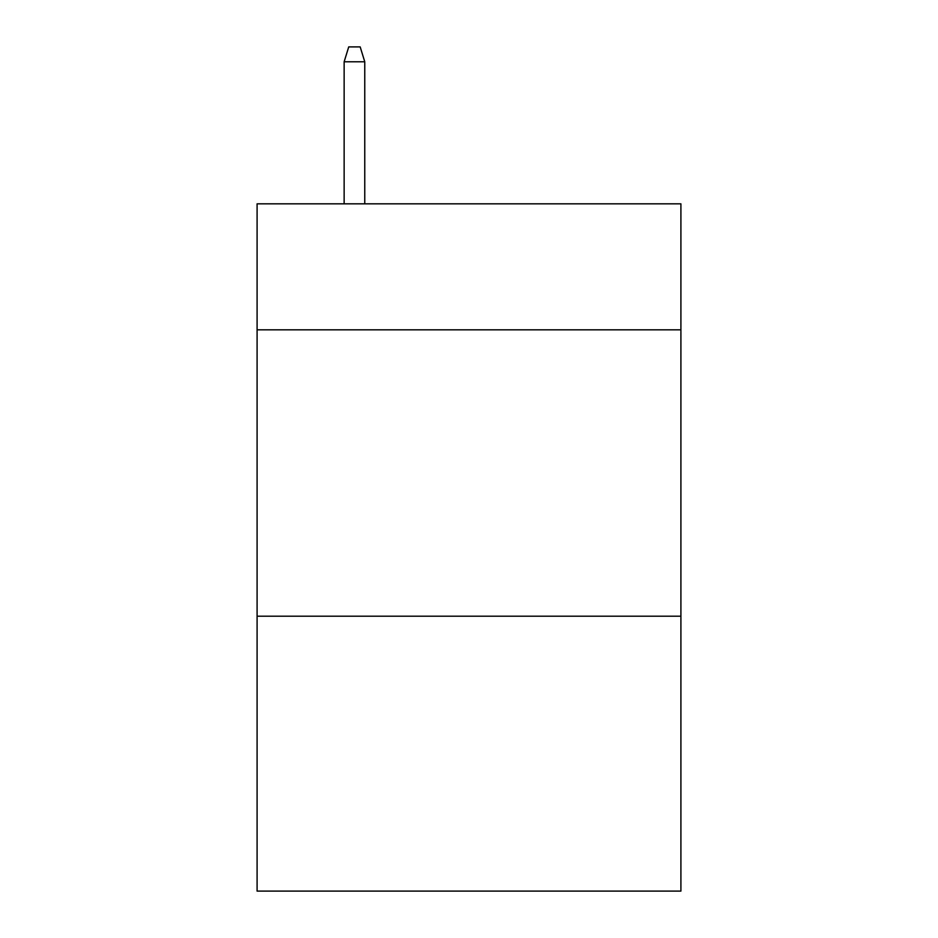 <?xml version="1.0" encoding="UTF-8"?>
<svg xmlns="http://www.w3.org/2000/svg" width="938" height="938" viewBox="0 0 938 938"><rect width="100%" height="100%" fill="white"/><g stroke="black" fill="none" stroke-linecap="round" stroke-linejoin="round"><path stroke-width="1.41" d="M680.906 329.824L680.906 203.827L257.094 203.827L257.094 329.824L680.906 329.824L680.906 891.1L257.094 891.1L257.094 329.824M680.906 616.196L257.094 616.196M364.765 203.827L364.765 61.791L344.14 61.791L344.14 203.827M344.14 61.791L348.725 46.9L360.18 46.9L364.765 61.791"/></g></svg>

